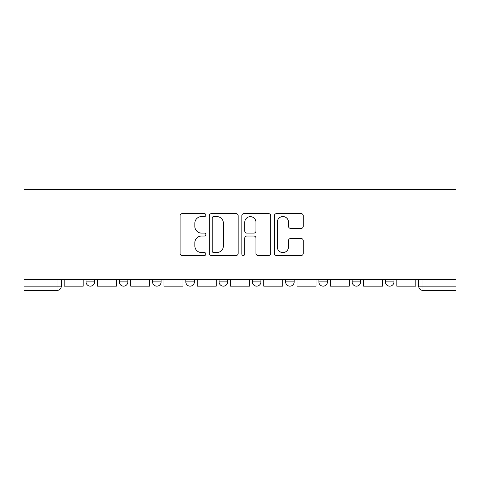 <?xml version="1.0" encoding="UTF-8"?>
<svg xmlns="http://www.w3.org/2000/svg" width="480" height="480" viewBox="0 0 480 480"><rect width="100%" height="100%" fill="white"/><g stroke="black" fill="none" stroke-linecap="round" stroke-linejoin="round"><path stroke-width="0.72" d="M205.884 215.1A1.464 1.464 0 0 0 204.42 213.63L182.184 213.63A2.094 2.094 0 0 0 180.09 215.724L180.09 253.398A2.094 2.094 0 0 0 182.184 255.492L204.42 255.492A1.464 1.464 0 0 0 205.884 254.028A1.464 1.464 0 0 0 204.42 252.564L201.54 252.564A6.696 6.696 0 0 1 194.844 245.862L194.844 242.724A6.696 6.696 0 0 1 201.54 236.028L204.42 236.028A1.464 1.464 0 0 0 205.884 234.564A1.464 1.464 0 0 0 204.42 233.1L201.54 233.1A6.696 6.696 0 0 1 194.844 226.398L194.844 223.26A6.696 6.696 0 0 1 201.54 216.564L204.42 216.564A1.464 1.464 0 0 0 205.884 215.1M352.158 279.552L352.158 281.898L360.69 281.898A4.266 4.266 0 0 1 356.424 286.164A4.266 4.266 0 0 1 352.158 281.898L352.158 279.552M285.63 279.552L285.63 281.898L294.162 281.898A4.266 4.266 0 0 1 289.896 286.164A4.266 4.266 0 0 1 285.63 281.898L285.63 279.552M252.366 279.552L252.366 281.898L260.898 281.898A4.266 4.266 0 0 1 256.632 286.164A4.266 4.266 0 0 1 252.366 281.898L252.366 279.552M185.838 279.552L185.838 281.898L194.37 281.898A4.266 4.266 0 0 1 190.104 286.164A4.266 4.266 0 0 1 185.838 281.898L185.838 279.552M301.17 228.39A2.094 2.094 0 0 0 303.258 226.296L303.258 215.724A2.094 2.094 0 0 0 301.17 213.63L276.468 213.63A2.094 2.094 0 0 0 274.38 215.724L274.38 253.398A2.094 2.094 0 0 0 276.468 255.492L301.17 255.492A2.094 2.094 0 0 0 303.258 253.398L303.258 240.63A2.094 2.094 0 0 0 301.17 238.542L290.598 238.542A2.094 2.094 0 0 0 288.504 240.63L288.504 246.966A5.598 5.598 0 0 1 282.906 252.564A5.598 5.598 0 0 1 277.308 246.966L277.308 222.162A5.598 5.598 0 0 1 282.906 216.564A5.598 5.598 0 0 1 288.504 222.162L288.504 226.296A2.094 2.094 0 0 0 290.598 228.39L301.17 228.39M456 279.552L24 279.552L24 189.57L456 189.57L456 290.43L422.952 290.43A4.266 4.266 0 0 1 418.686 286.164L456 286.164M238.17 215.724A2.094 2.094 0 0 0 236.076 213.63L211.38 213.63A2.094 2.094 0 0 0 209.286 215.724L209.286 253.398A2.094 2.094 0 0 0 211.38 255.492L236.076 255.492A2.094 2.094 0 0 0 238.17 253.398L238.17 215.724M243.924 213.63L268.62 213.63A2.094 2.094 0 0 1 270.714 215.724L270.714 253.398A2.094 2.094 0 0 1 268.62 255.492L258.054 255.492A2.094 2.094 0 0 1 255.96 253.398L255.96 238.122A2.094 2.094 0 0 0 253.866 236.028L246.852 236.028A2.094 2.094 0 0 0 244.764 238.122L244.764 254.028A1.464 1.464 0 0 1 243.294 255.492A1.464 1.464 0 0 1 241.83 254.028L241.83 215.724A2.094 2.094 0 0 1 243.924 213.63M418.686 279.552L418.686 286.164L418.686 279.552M61.314 279.552L61.314 286.164L61.314 279.552M57.048 279.552L57.048 290.43L24 290.43L24 286.164L61.314 286.164A4.266 4.266 0 0 1 57.048 290.43A4.266 4.266 0 0 0 61.314 286.164M24 279.552L24 286.164M393.948 279.552L393.948 281.898A4.266 4.266 0 0 1 389.688 286.164A4.266 4.266 0 0 1 385.422 281.898L393.948 281.898L393.948 279.552M385.422 279.552L385.422 281.898M360.69 279.552L360.69 281.898M327.426 279.552L327.426 281.898A4.266 4.266 0 0 1 323.16 286.164A4.266 4.266 0 0 1 318.894 281.898L327.426 281.898L327.426 279.552M318.894 279.552L318.894 281.898M294.162 279.552L294.162 281.898L294.162 279.552M260.898 281.898L260.898 279.552L260.898 281.898A4.266 4.266 0 0 1 256.632 286.164M227.634 279.552L227.634 281.898A4.266 4.266 0 0 1 223.368 286.164A4.266 4.266 0 0 1 219.102 281.898A4.266 4.266 0 0 0 223.368 286.164A4.266 4.266 0 0 0 227.634 281.898L227.634 279.552M219.102 279.552L219.102 281.898L227.634 281.898M194.37 279.552L194.37 281.898M161.106 279.552L161.106 281.898A4.266 4.266 0 0 1 156.84 286.164A4.266 4.266 0 0 1 152.574 281.898A4.266 4.266 0 0 0 156.84 286.164A4.266 4.266 0 0 0 161.106 281.898L152.574 281.898L152.574 279.552M119.31 279.552L119.31 281.898L127.842 281.898L127.842 279.552L127.842 281.898A4.266 4.266 0 0 1 123.576 286.164A4.266 4.266 0 0 1 119.31 281.898A4.266 4.266 0 0 0 123.576 286.164M86.052 279.552L86.052 281.898L94.578 281.898L94.578 279.552L94.578 281.898A4.266 4.266 0 0 1 90.312 286.164A4.266 4.266 0 0 1 86.052 281.898A4.266 4.266 0 0 0 90.312 286.164M213.678 216.564A1.464 1.464 0 0 0 212.214 218.028L212.214 251.1A1.464 1.464 0 0 0 213.678 252.564L216.714 252.564A6.696 6.696 0 0 0 223.416 245.862L223.416 223.26A6.696 6.696 0 0 0 216.714 216.564L213.678 216.564M255.96 222.264A5.598 5.598 0 0 0 250.362 216.666A5.598 5.598 0 0 0 244.764 222.264L244.764 231.006A2.094 2.094 0 0 0 246.852 233.1L253.866 233.1A2.094 2.094 0 0 0 255.96 231.006L255.96 222.264M83.172 279.552L83.172 286.164L64.194 286.164L64.194 279.552M116.436 279.552L116.436 286.164L97.458 286.164L97.458 279.552M149.7 279.552L149.7 286.164L130.722 286.164L130.722 279.552M182.964 279.552L182.964 286.164L163.986 286.164L163.986 279.552M216.228 279.552L216.228 286.164L197.25 286.164L197.25 279.552M249.486 279.552L249.486 286.164L230.514 286.164L230.514 279.552M282.75 279.552L282.75 286.164L263.772 286.164L263.772 279.552M316.014 279.552L316.014 286.164L297.036 286.164L297.036 279.552M349.278 279.552L349.278 286.164L330.3 286.164L330.3 279.552M382.542 279.552L382.542 286.164L363.564 286.164L363.564 279.552M415.806 279.552L415.806 286.164L396.828 286.164L396.828 279.552M422.952 279.552L422.952 290.43"/></g></svg>
